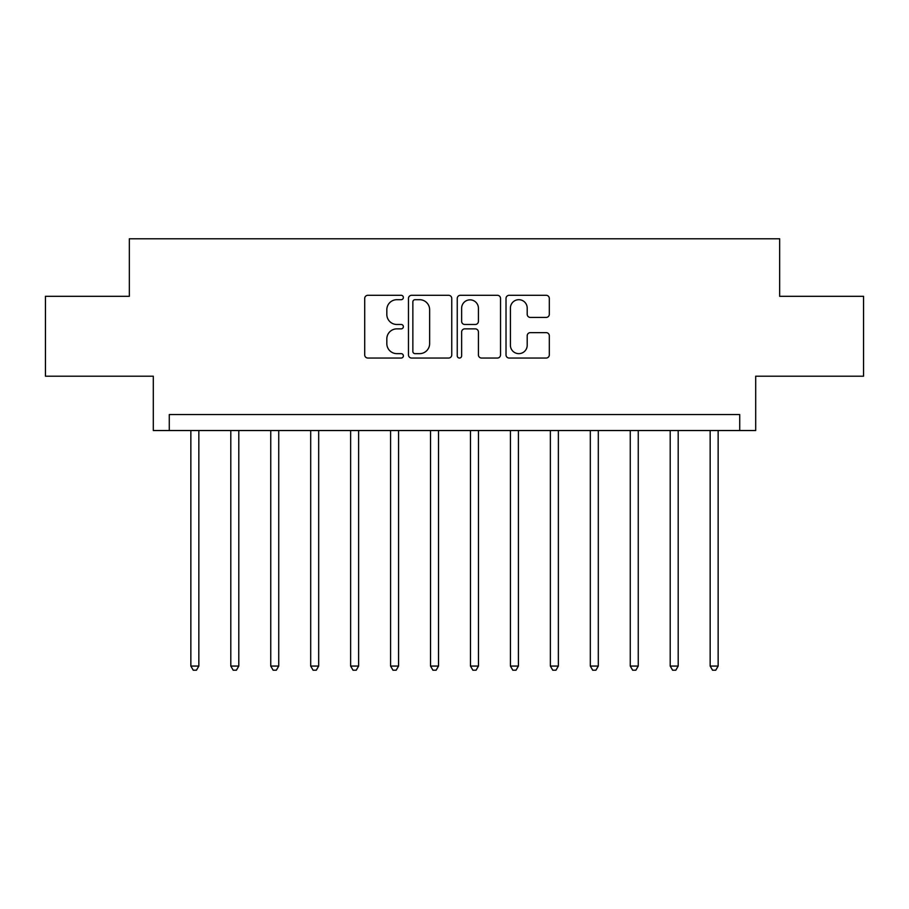 <?xml version="1.0" encoding="UTF-8"?>
<svg xmlns="http://www.w3.org/2000/svg" width="909" height="909" viewBox="0 0 909 909"><rect width="100%" height="100%" fill="white"/><g stroke="black" fill="none" stroke-linecap="round" stroke-linejoin="round"><path stroke-width="1.36" d="M403.369 297.504A2.193 2.193 0 0 0 401.176 295.3L367.85 295.3A3.136 3.136 0 0 0 364.714 298.436L364.714 354.908A3.136 3.136 0 0 0 367.85 358.044L401.176 358.044A2.193 2.193 0 0 0 403.369 355.839A2.193 2.193 0 0 0 401.176 353.646L396.858 353.646A10.033 10.033 0 0 1 386.825 343.613L386.825 338.909A10.033 10.033 0 0 1 396.858 328.865L401.176 328.865A2.193 2.193 0 0 0 403.369 326.672A2.193 2.193 0 0 0 401.176 324.479L396.858 324.479A10.033 10.033 0 0 1 386.825 314.434L386.825 309.73A10.033 10.033 0 0 1 396.858 299.697L401.176 299.697A2.193 2.193 0 0 0 403.369 297.504M546.173 317.423A3.136 3.136 0 0 0 549.309 314.287L549.309 298.436A3.136 3.136 0 0 0 546.173 295.3L509.154 295.3A3.136 3.136 0 0 0 506.018 298.436L506.018 354.908A3.136 3.136 0 0 0 509.154 358.044L546.173 358.044A3.136 3.136 0 0 0 549.309 354.908L549.309 335.773A3.136 3.136 0 0 0 546.173 332.637L530.333 332.637A3.136 3.136 0 0 0 527.197 335.773L527.197 345.261A8.386 8.386 0 0 1 518.8 353.646A8.386 8.386 0 0 1 510.415 345.261L510.415 308.083A8.386 8.386 0 0 1 518.8 299.697A8.386 8.386 0 0 1 527.197 308.083L527.197 314.287A3.136 3.136 0 0 0 530.333 317.423L546.173 317.423M739.721 430.536L755.697 430.536L755.697 376.201L863.55 376.201L863.55 296.311L779.661 296.311L779.661 238.794L129.339 238.794L129.339 296.311L45.45 296.311L45.45 376.201L153.303 376.201L153.303 430.536L739.721 430.536L739.721 414.549L169.279 414.549L169.279 430.536M451.75 298.436A3.136 3.136 0 0 0 448.614 295.3L411.607 295.3A3.136 3.136 0 0 0 408.471 298.436L408.471 354.908A3.136 3.136 0 0 0 411.607 358.044L448.614 358.044A3.136 3.136 0 0 0 451.75 354.908L451.75 298.436M460.386 295.3L497.393 295.3A3.136 3.136 0 0 1 500.529 298.436L500.529 354.908A3.136 3.136 0 0 1 497.393 358.044L481.554 358.044A3.136 3.136 0 0 1 478.418 354.908L478.418 332.001A3.136 3.136 0 0 0 475.282 328.865L464.772 328.865A3.136 3.136 0 0 0 461.636 332.001L461.636 355.839A2.193 2.193 0 0 1 459.443 358.044A2.193 2.193 0 0 1 457.25 355.839L457.25 298.436A3.136 3.136 0 0 1 460.386 295.3M415.049 299.697A2.193 2.193 0 0 0 412.856 301.89L412.856 351.453A2.193 2.193 0 0 0 415.049 353.646L419.606 353.646A10.033 10.033 0 0 0 429.639 343.613L429.639 309.73A10.033 10.033 0 0 0 419.606 299.697L415.049 299.697M478.418 308.242A8.386 8.386 0 0 0 470.033 299.856A8.386 8.386 0 0 0 461.636 308.242L461.636 321.343A3.136 3.136 0 0 0 464.772 324.479L475.282 324.479A3.136 3.136 0 0 0 478.418 321.343L478.418 308.242M190.856 430.536L190.856 666.058L198.844 666.058L198.844 430.536M198.844 666.058L196.446 670.206L193.253 670.206L190.856 666.058M230.795 430.536L230.795 666.058L238.794 666.058L238.794 430.536M238.794 666.058L236.397 670.206L233.193 670.206L230.795 666.058M270.746 430.536L270.746 666.058L278.733 666.058L278.733 430.536M278.733 666.058L276.336 670.206L273.143 670.206L270.746 666.058M310.696 430.536L310.696 666.058L318.684 666.058L318.684 430.536M318.684 666.058L316.287 670.206L313.094 670.206L310.696 666.058M350.635 430.536L350.635 666.058L358.623 666.058L358.623 430.536M358.623 666.058L356.237 670.206L353.033 670.206L350.635 666.058M390.586 430.536L390.586 666.058L398.574 666.058L398.574 430.536M398.574 666.058L396.176 670.206L392.983 670.206L390.586 666.058M430.536 430.536L430.536 666.058L438.524 666.058L438.524 430.536M438.524 666.058L436.127 670.206L432.934 670.206L430.536 666.058M470.476 430.536L470.476 666.058L478.464 666.058L478.464 430.536M478.464 666.058L476.066 670.206L472.873 670.206L470.476 666.058M510.426 430.536L510.426 666.058L518.414 666.058L518.414 430.536M518.414 666.058L516.017 670.206L512.824 670.206L510.426 666.058M550.365 430.536L550.365 666.058L558.365 666.058L558.365 430.536M558.365 666.058L555.967 670.206L552.763 670.206L550.365 666.058M590.316 430.536L590.316 666.058L598.304 666.058L598.304 430.536M598.304 666.058L595.906 670.206L592.713 670.206L590.316 666.058M630.267 430.536L630.267 666.058L638.254 666.058L638.254 430.536M638.254 666.058L635.857 670.206L632.664 670.206L630.267 666.058M670.206 430.536L670.206 666.058L678.194 666.058L678.194 430.536M678.194 666.058L675.807 670.206L672.603 670.206L670.206 666.058M710.156 430.536L710.156 666.058L718.144 666.058L718.144 430.536M718.144 666.058L715.747 670.206L712.554 670.206L710.156 666.058"/></g></svg>

